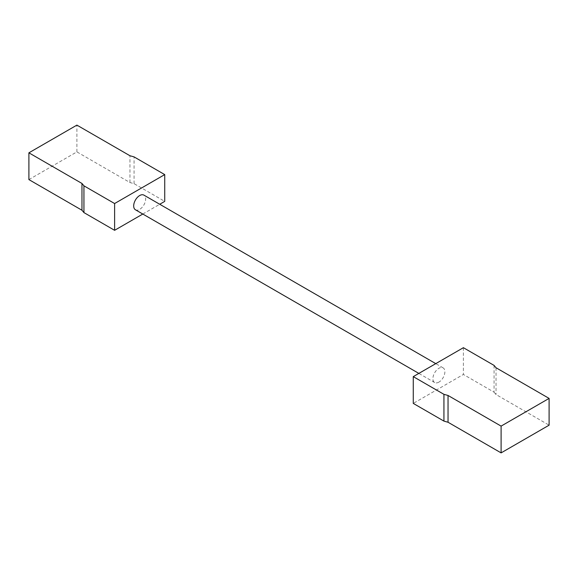 <?xml version="1.0" encoding="UTF-8"?>
<svg xmlns="http://www.w3.org/2000/svg" width="578" height="578" viewBox="0 0 578 578"><rect width="100%" height="100%" fill="white"/><g stroke="black" fill="none" stroke-linecap="round" stroke-linejoin="round"><path stroke-width="0.43" stroke-dasharray="2.89 2.17" d="M438.897 382.123A8.46 4.884 -60 0 1 434.67 382.542A8.46 4.884 -60 0 1 433.37 375.758A8.46 4.884 -60 0 1 438.897 368.302A8.46 4.884 -60 0 1 443.131 367.883A8.46 4.884 -60 0 1 444.424 374.667A8.46 4.884 -60 0 1 438.897 382.123M135.44 209.785A8.46 4.884 120 0 0 139.674 209.366A8.46 4.884 120 0 0 145.201 201.91A8.46 4.884 120 0 0 143.908 195.126M463.39 347.689L463.39 374.465L413.27 403.401M142.802 214.041L159.73 204.265M494.06 365.397L494.06 392.173L463.39 374.465M494.06 392.173L496.032 394.536L549.1 425.177M28.9 179.599L76.896 151.891L129.963 182.532L134.06 183.667L164.73 201.375M134.06 183.667L134.06 156.891M496.032 367.76L496.032 394.536M129.963 182.532L129.963 155.749M76.896 151.891L76.896 125.115M434.67 382.542L418.84 373.402M443.131 367.883L435.769 363.634"/><path stroke-width="0.87" d="M435.769 363.634L143.908 195.126A8.46 4.884 120 0 0 139.674 195.545A8.46 4.884 120 0 0 134.147 203.001A8.46 4.884 120 0 0 135.44 209.785L418.84 373.402M413.27 376.625L463.39 347.689L494.06 365.397L496.032 367.76L549.1 398.401L501.104 426.109L448.037 395.468L443.94 394.333L413.27 376.625L413.27 403.401L443.94 421.109L443.94 394.333M159.73 204.265L164.73 201.375L164.73 174.599L114.61 203.535L114.61 230.311L142.802 214.041M549.1 398.401L549.1 425.177L501.104 452.885L448.037 422.251L443.94 421.109M83.94 212.603L81.968 210.24L28.9 179.599L28.9 152.823L81.968 183.464L83.94 185.827L83.94 212.603L114.61 230.311M114.61 203.535L83.94 185.827M164.73 174.599L134.06 156.891L129.963 155.749L76.896 125.115L28.9 152.823M448.037 395.468L448.037 422.251M501.104 452.885L501.104 426.109M81.968 210.24L81.968 183.464"/></g></svg>

